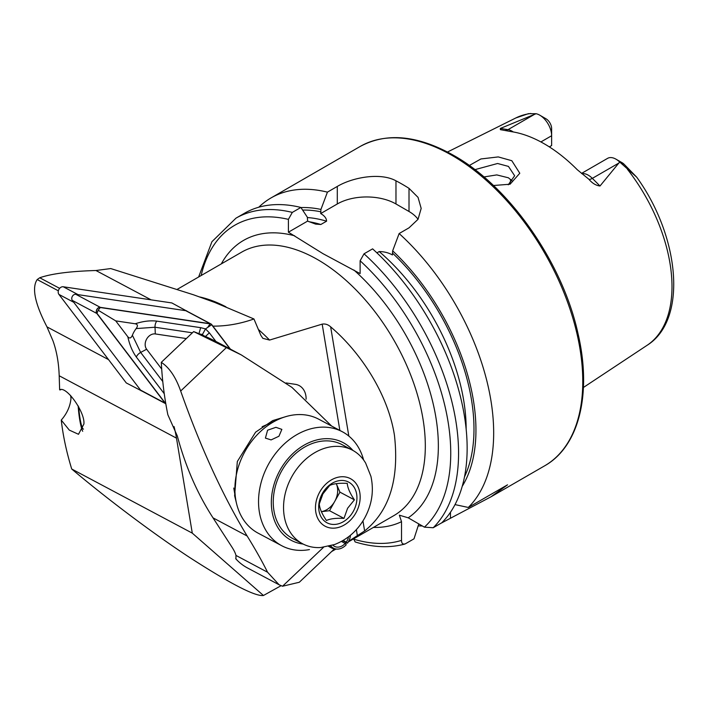 <?xml version="1.0" encoding="UTF-8"?>
<svg xmlns="http://www.w3.org/2000/svg" width="709" height="709" viewBox="0 0 709 709"><rect width="100%" height="100%" fill="white"/><g stroke="black" fill="none" stroke-linecap="round" stroke-linejoin="round"><path stroke-width="1.06" d="M508.247 184.801L514.654 175.761L508.442 166.402L497.576 163.495L474.897 169.655M469.287 165.498L480.906 158.958L498.267 156.919L511.809 160.713L519.786 173.253L510.072 184.216L493.429 185.51M70.599 395.445L70.997 398.369C70.244 406.284 66.992 413.524 61.258 420.091L69.296 430.106L78.504 434.289L83.884 424.079C85.346 412.461 66.265 385.519 59.645 389.87L59.193 375.761L176.479 438.144L192.29 533.141L263.438 595.498L281.083 585.696M581.513 173.413L607.595 158.355A16.794 9.696 60 0 1 615.997 159.188L615.997 159.188A16.794 9.696 60 0 1 619.693 162.007L600 185.997C595.914 185.483 592.219 183.241 588.904 179.28L577.259 169.708A133.815 77.254 60 0 0 544.299 143.83A133.815 77.254 60 0 0 511.34 131.644L500.386 129.65L500.341 128.453L536.066 113.724L528.427 113.67L515.815 117.969A131.342 75.836 60 0 1 530.819 113.502M512.616 181.407L508.442 177.808L496.796 174.91L483.901 176.949M58.351 290.814L37.187 279.559L39.731 277.768C51.411 273.683 70.147 271.263 95.937 270.51L110.728 268.56L193.406 294.758L214.88 302.495L253.946 318.97L260.868 335.375L262.826 338.326L269.58 340.063L322.178 324.128C325.209 323.614 328.037 324.518 330.651 326.849C360.199 351.886 387.929 393.557 394.443 435.282C399.389 479.124 389.445 511.012 364.621 530.961L348.651 541.268M346.346 542.651L345.097 543.395M335.552 549.076L332.087 551.123M376.922 252.874L379.191 251.562C384.163 251.615 388.576 252.741 392.423 254.956L392.653 250.835L399.14 233.545L409.013 227.837L418.035 219.311L421.173 208.419L418.044 197.377L409.013 188.346A184.411 106.465 -120 0 0 402.499 184.393A184.411 106.465 -120 0 0 395.976 180.813C380.565 172.322 352.852 177.197 337.298 186.432L327.425 192.139L320.938 209.43L320.707 213.551C324.545 215.784 326.503 218.328 326.574 221.19L320.84 224.496L315.62 224.106L307.6 221.111L307.369 217.264L300.882 207.453L292.312 212.408L288.403 219.365L288.403 232.197L322.958 253.654L360.119 273.603L360.119 260.779L364.027 253.813L372.606 248.859A184.411 106.465 60 0 1 441.787 522.781L433.217 527.735L424.407 527.159L408.216 517.818L399.371 515.186L401.516 521.682A161.36 93.163 60 0 1 373.448 527.407M399.14 233.545A184.411 106.465 60 0 1 468.321 507.458L455.018 504.604M440.537 523.499L490.965 496.823L507.538 484.823L468.321 507.458M422.289 525.936A184.411 106.465 60 0 1 418.177 525.874M540.896 141.942L551.637 135.738L551.637 145.54L549.315 146.887M510.063 183.746A96.814 55.896 60 0 1 510.755 179.43M615.997 159.188L622.192 162.76A8.029 4.635 60 0 1 624.133 164.284L636.717 177.179L619.693 162.007M61.258 420.091C63.012 435.689 66.495 451.988 71.706 469.004L192.29 533.141M59.893 389.844L60.682 389.817M253.946 318.97A156.751 121.416 -62 0 1 212.904 326.131M286.082 382.949L295.307 384.322A19.365 14.995 -62 0 1 299.145 385.572A19.365 14.995 -62 0 1 306.111 399.229M174.06 426.579A156.751 121.416 -62 0 1 176.479 438.144M539.762 115.177A16.794 9.696 -120 0 1 551.637 135.738L551.637 128.586A8.029 4.635 -120 0 0 545.957 118.757L539.762 115.177A16.794 9.696 -120 0 0 536.066 113.724M512.288 181.805A101.874 58.812 60 0 1 512.341 181.061M392.653 250.835A168.512 97.293 60 0 1 462.215 486.339M418.797 523.924L414.003 538.822L405.433 543.776C402.863 544.654 401.56 543.519 401.516 540.373L401.516 521.682M353.596 538.867L355.165 541.942C372.952 547.437 389.427 548.154 404.617 544.122L405.433 543.776M292.312 212.408A184.411 106.465 60 0 0 235.964 218.168L244.543 213.223A184.411 106.465 60 0 1 300.882 207.453M300.953 207.56A168.512 97.293 60 0 1 320.938 209.43M258.767 207.223A184.411 106.465 60 0 1 271.077 197.9A184.411 106.465 60 0 1 327.425 192.139M418.044 219.311A41.494 23.955 0 0 0 409.013 211.495L395.976 203.97A41.494 23.955 0 0 0 337.298 203.97L320.707 213.551M307.6 221.111L288.403 232.197M37.187 279.559C31.63 287.792 34.901 303.576 46.98 326.884L53.033 340.985C56.711 351.354 58.767 362.946 59.193 375.761M71.706 469.004C102.69 495.254 149.431 531.05 189.276 557.239C230.46 583.808 255.178 596.561 263.438 595.498M39.731 277.768L59.636 288.35M186.919 311.162L171.844 302.938L63.278 286.773A4.609 3.572 118 0 0 58.953 289.307A4.609 3.572 118 0 0 58.927 294.412L126.282 382.94L141.632 390.907M58.927 294.412L73.754 302.291L141.109 390.827M186.671 310.826L78.105 294.652L63.278 286.773M186.316 338.565L155.315 333.948A9.217 7.143 118 0 0 146.674 339.026A9.217 7.143 118 0 0 146.621 349.227L161.696 369.034M230.398 349.12L211.743 324.607A3.687 2.854 118 0 0 210.99 323.969A3.687 2.854 118 0 0 210.263 323.729L100.315 307.351A3.687 2.854 118 0 0 96.858 309.381A3.687 2.854 118 0 0 96.832 313.458L165.055 403.12A3.687 2.854 118 0 0 165.8 403.758L141.295 390.721A3.687 2.854 118 0 1 140.55 390.083L165.055 403.12M210.99 323.969L186.485 310.932A3.687 2.854 118 0 0 185.758 310.693L75.81 294.315A3.687 2.854 118 0 0 72.353 296.344A3.687 2.854 118 0 0 72.327 300.421L140.55 390.083M230.017 348.925L211.619 324.731A3.501 2.712 118 0 0 210.21 323.898L100.261 307.52A3.501 2.712 118 0 0 96.982 309.452A3.501 2.712 118 0 0 96.956 313.325L165.179 402.987A3.501 2.712 118 0 0 165.764 403.527M192.387 332.805L155.014 327.239L136.163 328.577C138.078 325.91 137.759 324.305 135.206 323.774C142.952 321.239 150.14 320.353 156.769 321.124L200.682 327.664L205.53 328.905L211.619 324.731M203.474 335.596L202.402 334.524L205.53 328.905L209.359 332.831L215.935 341.472M135.206 323.774L115.727 320.876L98.188 310.241L100.261 307.52M164.249 393.699L136.323 357.026C132.388 351.522 129.552 344.76 127.815 336.757C129.534 338.76 131.059 338.255 132.379 335.233L140.657 352.444L146.621 349.227M115.727 320.876L127.815 336.757M136.163 328.577A21.997 17.043 118 0 0 132.379 335.233M202.402 334.524L198.928 333.779L200.682 327.664M236.7 504.152L234.617 495.724L237.329 461.506L255.612 432.153L272.735 420.579L286.861 416.325M331.679 426.082L291.922 387.38L241.308 354.925L193.654 331.599L161.289 362.343A368.813 285.692 118 0 0 167.856 414.756L177.365 436.106A368.813 285.692 118 0 0 213.028 517.862L231.923 547.073A27.66 6.922 46.5 0 1 235.973 555.431L235.884 558.586M334.373 548.952L299.313 582.257L282.528 586.237L279.08 584.757L267.568 572.234A295.05 73.869 -133.5 0 0 247.149 536.013C222.644 495.494 200.487 447.157 180.671 391.022C175.788 377.126 169.336 367.563 161.289 362.343M236.008 558.426L235.716 558.71A69.154 53.565 118 0 0 247.414 567.918L279.08 584.757M241.308 354.925L219.258 343.2A368.813 285.692 118 0 0 193.654 331.599M83.485 429.14A18.443 2.614 84.2 0 1 78.708 406.851M82.696 431.276A21.757 3.084 84.2 0 1 78.15 405.814M278.938 436.239L281.863 429.388L275.943 427.323L267.585 430.195L265.414 438.1L271.095 439.908L278.938 436.239M363.611 459.981A64.546 49.993 118 0 0 359.782 449.896A64.546 49.993 118 0 0 342.385 431.772L318.749 419.205A64.546 49.993 118 0 0 278.655 419.294A64.546 49.993 118 0 0 235.796 499.872A64.546 49.993 118 0 0 240.741 515.053A64.546 49.993 118 0 0 258.138 533.168L281.774 545.744A64.546 49.993 118 0 0 309.434 549.59M352.94 450.445A55.32 42.85 118 0 0 292.259 454.168A55.32 42.85 118 0 0 276.342 524.811A55.32 42.85 118 0 0 303.16 544.06M342.385 431.772A64.546 49.993 118 0 0 276.758 451.97A64.546 49.993 118 0 0 264.377 527.629A64.546 49.993 118 0 0 281.774 545.744M329.517 510.702L321.372 511.676A18.443 14.286 118 0 0 334.728 501.423L339.939 492.143L336.261 483.644A18.443 14.286 118 0 1 336.367 483.91A18.443 14.286 118 0 1 334.728 501.423L329.517 510.702L343.98 518.394C336.101 517.987 330.243 518.678 326.415 520.495C321.983 513.945 319.599 508.459 319.28 504.019L322.896 493.898L329.703 485.461C333.425 483.662 339.283 482.962 347.268 483.37C347.543 487.703 349.927 493.189 354.403 499.836L347.596 508.264L343.98 518.394M322.382 493.464A23.051 17.858 118 0 0 326.539 522.542A23.051 17.858 118 0 0 353.259 511.437A23.051 17.858 118 0 0 349.103 482.359A23.051 17.858 118 0 0 322.382 493.464M365.667 463.137A53.015 41.069 118 0 0 352.417 450.162A53.015 41.069 118 0 0 292.019 476.315A53.015 41.069 118 0 0 302.628 543.785A53.015 41.069 118 0 0 320.787 547.516L334.63 544.512C347.499 539.434 357.46 530.695 364.532 518.279C371.95 504.817 374.077 490.823 370.913 476.297L365.667 463.137M352.417 450.162L342.119 444.685A53.015 41.069 118 0 0 281.721 470.838A53.015 41.069 118 0 0 292.33 538.308L302.628 543.785M339.939 492.143L354.403 499.836M341.392 541.428L345.186 543.449A11.06 8.57 -62 0 1 334.435 546.338A11.06 8.57 -62 0 1 332.831 545.15M348.562 536.775A11.06 8.57 -62 0 1 346.267 542.11L347.507 543.147L346.639 542.81L342.686 540.701M343.129 540.444L346.267 542.11M345.186 543.449L346.231 544.734A13.143 10.174 -62 0 1 337.192 549.112A13.143 10.174 -62 0 1 330.722 545.788M350.468 535.26A13.143 10.174 -62 0 1 347.507 543.147M337.192 549.112L335.774 549.085A13.834 10.715 -62 0 1 331.847 548.092A13.834 10.715 -62 0 1 329.41 546.143M581.823 173.661A16.794 9.696 60 0 1 588.284 175.185A16.794 9.696 60 0 1 592.343 178.358L600 185.997M588.904 179.28A8.295 2.863 134.9 0 0 592.343 178.358L619.01 162.964M452.369 155.599A184.411 106.465 60 0 1 572.845 318.102A184.411 106.465 60 0 1 544.574 465.866C579.164 446.546 592.086 393.513 577.986 333.496C562.618 262.755 509.674 186.786 453.76 155.457C417.805 135.215 386.618 132.22 360.172 146.462A184.411 106.465 60 0 1 452.369 155.599M177.188 289.369L241.672 252.138A152.134 87.836 60 0 1 317.738 259.68A152.134 87.836 60 0 1 417.131 393.743A152.134 87.836 60 0 1 393.805 515.647L348.287 541.933M258.386 329.463A152.134 87.836 60 0 1 269.58 340.063M221.305 263.899A161.36 93.163 60 0 1 294.643 235.796M627.421 169.274A131.342 75.836 60 0 1 647.078 345.318L583.427 387.469M357.425 535.986L356.37 529.614M339.859 430.434L322.178 324.128M360.119 260.779A178.872 103.275 60 0 1 424.407 527.159M353.88 270.005A161.36 93.163 60 0 1 408.216 517.818M364.027 253.813A184.411 106.465 60 0 1 433.217 527.735M379.191 251.562A160.207 92.498 60 0 1 466.159 429.246M392.653 253.219A165.738 95.688 60 0 1 464.484 476.9M201.152 275.535A178.872 103.275 60 0 1 288.403 219.365M401.516 540.373A178.872 103.275 60 0 1 353.596 539.141M308.973 221.722A160.207 92.498 60 0 1 320.84 224.496M307.369 217.548A160.207 92.498 60 0 1 326.574 221.19M302.619 210.077A165.738 95.688 60 0 1 320.938 211.814M199.823 296.974A152.134 87.836 60 0 1 225.932 306.811M409.013 188.346L409.013 211.495M395.976 180.813L395.976 203.97M337.298 186.432L337.298 203.97M450.454 517.774L450.454 512.261M620.091 162.379L624.133 164.284M505.765 130.367A8.295 6.142 98.9 0 0 507.999 129.658L500.341 128.453M513.289 131.963A16.794 9.696 -120 0 0 507.999 129.658L534.657 114.264M364.621 530.961L362.955 520.938M348.828 436.079L330.651 326.849M46.98 326.884L108.557 359.631M95.937 270.51L151.114 299.854M185.758 310.693L210.263 323.729M72.327 300.421L96.832 313.458M75.81 294.315L100.315 307.351M208.127 326.619L210.21 323.898M98.188 310.241L96.956 313.325M165.525 402.1L165.179 402.987M136.323 357.026A6.452 3.846 -37.3 0 1 140.657 352.444L162.769 381.513M156.769 321.124A6.452 3.935 -81.5 0 0 155.014 327.239L155.315 333.948M164.009 391.935L163.566 392.839M205.477 336.474L209.359 332.831M180.671 391.022L226.552 347.437M282.528 586.237L323.57 547.251M267.568 572.234L235.973 555.431M247.149 536.013L213.028 517.862M355.865 512.944A26.942 20.871 118 0 0 351.008 478.965A26.942 20.871 118 0 0 319.777 491.949A26.942 20.871 118 0 0 324.633 525.936A26.942 20.871 118 0 0 355.865 512.944M331.67 551.522L335.889 549.085M345.336 543.635L346.719 542.837M490.965 496.823L544.574 465.866M515.815 117.969L447.485 152.018M636.717 177.179C679.949 236.974 687.739 319.998 647.078 345.318M235.964 218.168L211.929 241.698L198.635 276.989M271.077 197.9L360.172 146.462M341.977 541.738L342.926 540.834M233.766 488.049L235.796 499.872M262.117 426.738L278.655 419.294M331.847 548.092L328.568 546.347"/></g></svg>
